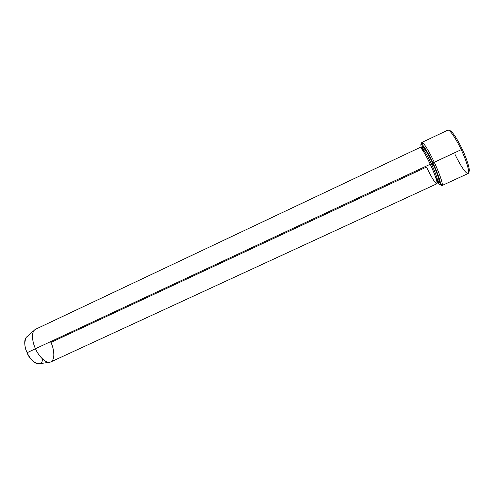 <?xml version="1.0" encoding="UTF-8"?>
<svg xmlns="http://www.w3.org/2000/svg" width="494" height="494" viewBox="0 0 494 494"><rect width="100%" height="100%" fill="white"/><g stroke="black" fill="none" stroke-linecap="round" stroke-linejoin="round"><path stroke-width="0.74" d="M462.217 149.231C459.408 142.933 451.825 129.539 449.491 130.762C451.825 129.539 459.408 142.933 462.217 149.231C465.36 155.493 471.208 170.825 468.689 171.863C471.208 170.825 465.36 155.493 462.217 149.231L461.168 149.688L462.217 149.231M447.41 130.768C448.768 126.637 458.031 142.488 461.168 149.688C458.216 143.106 450.429 129.261 447.854 130.132L421.857 142.451C423.821 141.871 431.293 155.746 434.245 162.273C431.528 156.388 425.618 145.088 422.66 142.704C421.759 142.056 421.401 142.544 421.592 144.168L421.857 142.451M421.475 148.169C420.592 144.853 420.758 143.593 421.962 144.396C424.754 146.681 430.336 157.37 432.905 162.934L461.168 149.688L434.245 162.273C437.449 168.794 443.76 184.386 441.994 185.553L440.506 184.651C441.624 185.843 442.223 185.88 442.315 184.775C442.383 180.816 437.11 168.219 434.245 162.273L432.905 162.934C429.23 154.184 418.159 136.085 421.487 148.212M422.092 146.595L422.401 147.718M422.734 148.799L423.932 152.294L422.734 148.799M35.537 329.27C30.27 332.042 32.974 343.935 35.482 348.715L430.231 164.249C427.755 158.784 421.499 147.089 419.906 147.527L35.537 329.27M430.231 164.249L35.482 348.715C37.414 353.84 45.108 364.282 50.802 361.941L436.844 183.787C438.258 182.823 432.911 169.714 430.231 164.249L431.318 163.78C433.825 168.892 438.833 181.193 437.486 182.113C438.833 181.193 433.825 168.892 431.318 163.78L432.59 163.156L431.318 163.78C428.996 158.66 423.123 147.687 421.604 148.114L421.376 148.583L421.604 148.114C423.123 147.687 428.996 158.66 431.318 163.78L430.237 164.255C432.972 169.868 438.159 182.657 436.838 183.787C435.047 183.873 428.946 172.387 426.513 167.04L50.876 342.466C53.747 347.412 56.47 362.145 48.931 362.306C43.163 361.941 37.377 353.303 35.482 348.715C33.345 344.33 30.77 334.938 34.061 330.467L26.096 337.495C24.15 342.651 24.502 347.714 27.145 352.691L35.482 348.715L27.145 352.691C25.138 348.801 22.928 339.335 27.102 336.605M436.548 180.131C443.13 189.702 436.659 170.72 432.645 163.125L432.645 163.125C429.385 155.344 419.505 139.197 422.518 150.102M421.147 148.317L422.308 147.762C421.913 145.644 426.637 149.985 432.59 163.156C435.578 169.559 437.591 174.715 438.635 178.624C439.147 180.557 439.005 181.613 438.209 181.798L436.98 181.983L437.486 182.113L437.036 182.329M433.09 164.064L431.744 164.693L433.09 164.064M437.332 182.138C444.674 192.765 437.412 171.48 432.905 162.934C435.609 168.553 440.605 180.464 440.568 184.219C440.395 185.651 439.327 184.972 437.363 182.169M422.043 147.891C421.271 141.655 429.799 156.542 432.645 163.125C435.967 169.59 442.346 186.664 437.937 181.916M438.962 182.712L438.302 181.755M437.684 180.804L435.77 177.642L437.684 180.804M441.994 185.553L468.127 173.518C470.523 172.06 464.44 156.234 461.168 149.688C464.805 156.771 471.517 175.135 467.343 173.45C463.829 171.566 457.45 159.698 454.801 153.924M42.657 359.101C41.428 369.957 28.701 359.231 27.145 352.691C28.714 356.483 33.518 363.615 38.433 363.905L48.931 362.306M421.962 144.396L422.66 142.704M440.568 184.219L442.315 184.775"/></g></svg>
